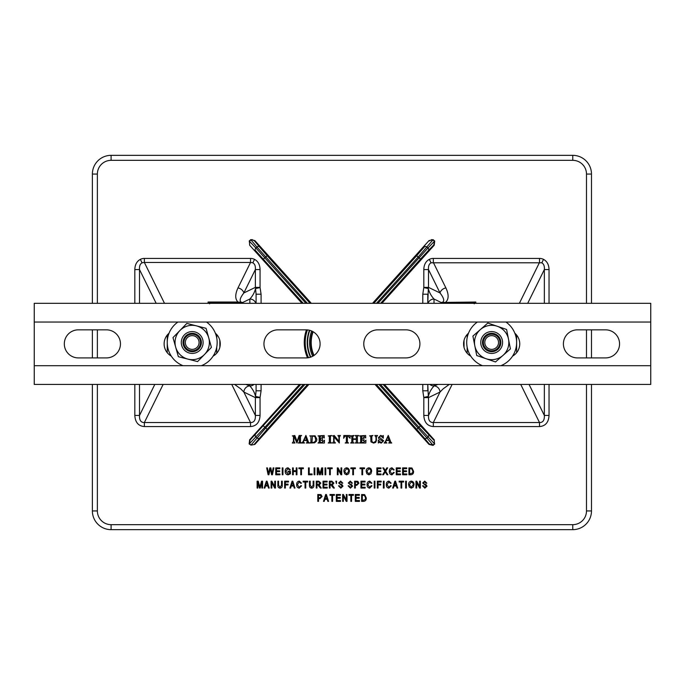 <?xml version="1.0" encoding="UTF-8"?>
<svg xmlns="http://www.w3.org/2000/svg" width="685" height="685" viewBox="0 0 685 685"><rect width="100%" height="100%" fill="white"/><g stroke="black" fill="none" stroke-linecap="round" stroke-linejoin="round"><path stroke-width="1.03" d="M470.741 356.106A24.951 24.951 0 0 1 468.506 333.201A14.034 14.034 0 0 0 470.741 356.106M201.373 365.704A24.951 24.951 0 0 0 206.485 322.036M177.92 322.036A24.951 24.951 0 0 0 183.032 365.704M488.491 348.588A6.859 6.859 0 0 0 498.517 342.209A6.859 6.859 0 0 0 487.977 336.712A6.859 6.859 0 0 0 488.491 348.588M487.823 349.864A8.297 8.297 0 0 1 484.304 338.664A8.297 8.297 0 0 1 495.503 335.136A8.297 8.297 0 0 1 499.022 346.336A8.297 8.297 0 0 1 487.823 349.864M200.02 350.121A10.917 10.917 0 0 0 194.9 331.917A10.917 10.917 0 0 0 181.696 345.463A10.917 10.917 0 0 0 200.02 350.121M185.626 336.087A9.188 9.188 0 0 1 198.616 335.924A9.188 9.188 0 0 1 198.778 348.913A9.188 9.188 0 0 1 185.789 349.076A9.188 9.188 0 0 1 185.626 336.087M204.498 354.487A17.168 17.168 0 0 1 187.973 359.137L197.58 361.586L204.498 354.487A17.168 17.168 0 0 0 196.441 325.863A17.168 17.168 0 0 0 175.677 347.149A17.168 17.168 0 0 0 187.973 359.137L178.365 356.697L172.988 337.611L186.834 323.414L206.048 328.303L211.417 347.389L204.498 354.487M106.423 329.836A14.034 14.034 0 0 1 120.457 343.87A14.034 14.034 0 0 1 106.423 357.912L78.347 357.912A14.034 14.034 0 0 1 64.313 343.87A14.034 14.034 0 0 1 78.347 329.836L106.423 329.836M215.364 333.201A14.034 14.034 0 0 1 213.121 356.106M306.058 329.836A14.034 14.034 0 0 1 320.1 343.87A14.034 14.034 0 0 1 306.058 357.912L277.99 357.912A14.034 14.034 0 0 1 263.948 343.87A14.034 14.034 0 0 1 277.99 329.836L306.058 329.836M405.88 329.836A14.034 14.034 0 0 1 419.914 343.87A14.034 14.034 0 0 1 405.88 357.912L377.803 357.912A14.034 14.034 0 0 1 363.769 343.87A14.034 14.034 0 0 1 377.803 329.836L405.88 329.836M514.82 333.201A14.034 14.034 0 0 1 512.585 356.106M605.523 329.836A14.034 14.034 0 0 1 619.557 343.87A14.034 14.034 0 0 1 605.523 357.912L577.446 357.912A14.034 14.034 0 0 1 563.404 343.87A14.034 14.034 0 0 1 577.446 329.836L605.523 329.836M34.25 322.036L34.25 303.318L650.75 303.318L650.75 322.036L34.25 322.036L34.25 365.704L650.75 365.704L650.75 322.036M34.25 365.704L34.25 384.422L650.75 384.422L650.75 365.704M171.284 356.106A14.034 14.034 0 0 1 169.049 333.201M488.962 331.925A10.917 10.917 0 0 0 481.084 345.206A10.917 10.917 0 0 0 494.364 353.075M498.843 350.729A10.917 10.917 0 0 0 495.195 332.174A10.917 10.917 0 0 0 480.947 344.606A10.917 10.917 0 0 0 498.843 350.729M485.622 335.582A9.188 9.188 0 0 1 498.586 336.463A9.188 9.188 0 0 1 497.704 349.418A9.188 9.188 0 0 1 484.74 348.537A9.188 9.188 0 0 1 485.622 335.582M502.953 355.438A17.168 17.168 0 0 1 486.102 358.743L495.486 361.954L502.953 355.438A17.168 17.168 0 0 0 497.224 326.257A17.168 17.168 0 0 0 474.816 345.805A17.168 17.168 0 0 0 486.102 358.743L476.726 355.532L472.907 336.078L487.84 323.046L506.6 329.468L510.419 348.922L502.953 355.438M300.176 384.422L250.042 440.104L249.383 443.657L251.001 445.122L254.846 444.419L251.001 445.122M300.766 384.422L250.042 440.104L249.674 439.77L299.508 384.422M303.455 384.422L264.898 427.243L265.703 427.971L250.967 445.087L249.186 443.957A2.646 2.158 -45.5 0 1 249.134 443.914L249.674 439.77M310.665 303.318L254.469 240.915L252.071 239.57L251.001 239.878L249.383 241.343L249.674 245.23L249.383 241.343M307.385 303.318L256.978 247.079A1.995 1.413 -40 0 1 257.92 246.54A1.995 1.413 -40 0 1 259.401 246.788L254.469 240.915L254.846 240.581L311.332 303.318M303.241 303.318L255.377 250.419A1.995 1.413 -44 0 1 255.916 248.03L249.186 241.043L250.727 239.656A2.646 2.158 -129.5 0 1 250.778 239.613L254.846 240.581M381.22 303.318L433.819 244.896L434.487 241.343L432.903 239.913L431.798 239.57L429.392 240.915L429.024 240.581L432.86 239.878M377.94 303.318L427.954 248.03A1.995 1.413 44 0 1 428.493 250.419L433.819 244.896L434.196 245.23L381.887 303.318M428.493 250.419L420.453 259.093L418.158 257.029L433.134 239.656L434.684 241.043A2.646 2.158 -45.5 0 1 434.727 241.086L434.196 245.23M375.671 384.422L429.392 444.085L432.903 445.087L434.487 443.657L434.196 439.77L434.487 443.657M378.951 384.422L426.892 437.92A1.995 1.413 140 0 1 424.46 438.212L429.392 444.085L429.024 444.419L375.003 384.422M424.46 438.212L416.677 429.307L418.972 427.243L434.684 443.957L433.134 445.344A2.646 2.158 -129.5 0 1 433.091 445.387L429.024 444.419M209.619 303.823L208.052 302.025L237.986 302.025C235.006 299.062 235.006 294.362 237.978 287.931L250.539 262.449L144.355 262.449L144.355 258.433L250.539 258.433A11.671 9.984 -56.2 0 1 254.537 259.35L252.833 262.809L250.539 262.449L250.539 258.433M164.494 303.318L144.355 262.449L142.052 262.809C140.1 263.905 139.252 266.157 139.517 269.556L134.825 269.556C134.962 264.684 136.803 261.285 140.348 259.35L142.052 262.809M237.978 287.931A6.242 4.821 -153.8 0 1 243.843 292.957L255.368 269.556L260.06 269.556L260.06 287.366L255.368 287.366L255.368 269.556C255.633 266.157 254.794 263.905 252.833 262.809M539.515 258.433A11.671 9.984 -56.2 0 1 543.522 259.35C547.058 261.285 548.899 264.684 549.036 269.556L544.344 269.556C544.618 266.157 543.77 263.905 541.818 262.809L431.028 262.809C429.075 263.905 428.228 266.157 428.493 269.556L440.027 292.957A6.242 4.821 -26.2 0 1 445.892 287.931L433.331 262.449L433.331 258.433L539.515 258.433L539.515 262.449L519.376 303.318M474.243 303.823L475.818 302.025L441.114 302.462L472.676 302.924L471.366 303.318M442.21 302.385L441.114 302.462L434.016 299.028C431.13 295.851 429.238 292.367 428.33 288.556L427.782 303.318L427.782 294.207L422.791 294.207L423.784 287.606L428.33 288.556A6.225 5.942 -64.2 0 0 428.493 287.366L423.809 287.366L423.809 269.556L428.493 269.556L428.493 287.366L440.027 292.957C444.043 298.18 444.771 301.323 442.21 302.385A6.242 1.867 -103.4 0 1 442.33 302.445M255.796 303.318A6.242 6.148 180 0 0 249.854 299.028C252.731 295.851 254.632 292.367 255.539 288.556A6.225 5.942 64.2 0 1 255.368 287.366L243.843 292.957C239.827 298.18 239.099 301.323 241.651 302.385L237.986 302.924L211.194 302.924L212.504 303.318M237.986 302.924L237.986 302.025L242.755 302.462L249.854 299.028L249.854 303.318M139.517 384.422L139.517 415.444C139.295 420.23 140.904 422.602 144.355 422.551L144.355 426.567C138.421 426.079 135.245 422.371 134.825 415.444L134.825 384.422M163.141 384.422L144.355 422.551L250.539 422.551C253.989 422.602 255.599 420.23 255.368 415.444L255.368 397.634A6.225 5.942 115.8 0 1 255.539 396.444C254.632 392.633 252.731 389.149 249.854 385.972L249.854 384.422M234.595 384.422L240.641 388.789L243.843 392.043L255.368 415.444L260.06 415.444C259.641 422.371 256.473 426.079 250.539 426.567L144.355 426.567M256.087 384.422L256.087 390.792L256.087 384.422M256.087 303.318L256.087 294.207L256.087 303.318M245.949 384.422L249.7 385.903A6.242 5.78 -64.2 0 0 243.843 392.043L255.368 397.634L260.06 397.634L260.06 415.444M256.087 294.207L255.539 288.556L260.086 287.606L261.079 294.207L256.087 294.207M253.989 384.422A6.242 6.148 180 0 1 249.854 385.972L249.7 385.903M255.539 396.444L256.087 390.792L261.079 390.792L260.086 397.394L255.539 396.444M208.052 303.318L208.052 302.025L211.194 302.924A3.117 2.44 102.8 0 0 210.184 303.318M445.884 302.924L445.884 302.025C448.855 299.062 448.855 294.362 445.892 287.931M429.872 384.422A6.242 6.148 -0 0 0 434.016 385.972C431.13 389.149 429.238 392.633 428.33 396.444L423.784 397.394L422.791 390.792L427.782 390.792L427.782 384.422L428.33 396.444A6.225 5.942 -115.8 0 1 428.493 397.634L428.493 415.444C428.271 420.23 429.88 422.602 433.331 422.551L539.515 422.551C542.965 422.602 544.575 420.23 544.344 415.444L529.06 384.422M449.266 384.422L443.221 388.789L440.027 392.043L428.493 415.444L423.809 415.444L423.809 397.634A1.19 1.19 0 0 0 423.784 397.394M437.92 384.422L434.162 385.903A6.242 5.78 -115.8 0 1 440.027 392.043L428.493 397.634L423.809 397.634M428.065 303.318A6.242 6.148 0 0 1 434.016 299.028L434.016 303.318M475.818 303.318L475.818 302.025L472.676 302.924A3.117 2.44 77.2 0 1 473.678 303.318M591.48 384.422L591.48 510.942A18.718 18.718 0 0 1 572.763 529.659L111.098 529.659A18.718 18.718 0 0 1 92.381 510.942L92.381 384.422M92.381 357.912L92.381 329.836M92.381 303.318L92.381 174.058A18.718 18.718 0 0 1 111.098 155.341L572.763 155.341A18.718 18.718 0 0 1 591.48 174.058L591.48 303.318M591.48 329.836L591.48 357.912M452.117 384.422L433.331 422.551L433.331 426.567C427.397 426.079 424.22 422.371 423.809 415.444M520.728 384.422L539.515 422.551L539.515 426.567L433.331 426.567M549.036 384.422L549.036 415.444L544.344 415.444L544.344 384.422M154.81 384.422L139.517 415.444L134.825 415.444M231.744 384.422L250.539 422.551L250.539 426.567M263.417 425.907L264.898 427.243L249.186 443.957M250.727 239.656L256.978 247.079L255.916 248.03L305.921 303.318M268.897 474.765L268.109 474.765L266.679 467.881L267.398 467.881L268.477 473.797L269.822 467.881L270.815 467.881L272.056 473.797L273.161 467.881L273.889 467.881L272.416 474.765L271.628 474.765L270.267 468.711L268.897 474.765M279.942 474.765L275.738 474.765L275.738 467.881L279.848 467.881L279.848 468.686L276.457 468.686L276.457 470.835L279.668 470.835L279.668 471.631L276.457 471.631L276.457 473.96L279.942 473.96L279.942 474.765M282.956 474.765L282.246 474.765L282.246 467.881L282.956 467.881L282.956 474.765M289.729 472.085L288.034 472.085L288.034 471.28L290.44 471.28L290.44 473.797L288.077 474.851C286.125 474.568 285.157 473.403 285.174 471.357C285.131 469.276 286.082 468.086 288.034 467.795L290.354 469.85L289.635 470.03L287.965 468.6L285.885 471.323L288.034 474.046L289.729 473.344L289.729 472.085M293.283 474.765L292.572 474.765L292.572 467.881L293.283 467.881L293.283 470.741L296.228 470.741L296.228 467.881L296.947 467.881L296.947 474.765L296.228 474.765L296.228 471.545L293.283 471.545L293.283 474.765M301.486 474.765L300.766 474.765L300.766 468.686L298.891 468.686L298.891 467.881L303.361 467.881L303.361 468.686L301.486 468.686L301.486 474.765M312.077 474.765L308.498 474.765L308.498 467.881L309.218 467.881L309.218 473.96L312.077 473.96L312.077 474.765M314.826 474.765L314.115 474.765L314.115 467.881L314.826 467.881L314.826 474.765M317.934 474.765L317.224 474.765L317.224 467.881L318.337 467.881L319.946 473.772L321.659 467.881L322.669 467.881L322.669 474.765L321.95 474.765L321.95 469.079L320.306 474.765L319.57 474.765L317.934 468.763L317.934 474.765M325.777 474.765L325.058 474.765L325.058 467.881L325.777 467.881L325.777 474.765M330.316 474.765L329.596 474.765L329.596 468.686L327.721 468.686L327.721 467.881L332.191 467.881L332.191 468.686L330.316 468.686L330.316 474.765M338.048 474.765L337.337 474.765L337.337 467.881L338.09 467.881L340.993 473.369L340.993 467.881L341.712 467.881L341.712 474.765L340.942 474.765L338.048 469.285L338.048 474.765M344.623 473.772L343.921 471.417C343.844 469.371 344.752 468.163 346.653 467.795C348.519 468.155 349.427 469.328 349.376 471.331L348.674 473.797L346.653 474.851L344.623 473.772M344.641 471.426L346.644 474.046L348.656 471.306L348.357 469.756L346.661 468.6L344.641 471.426M353.46 474.765L352.749 474.765L352.749 468.686L350.874 468.686L350.874 467.881L355.344 467.881L355.344 468.686L353.46 468.686L353.46 474.765M362.63 474.765L361.911 474.765L361.911 468.686L360.036 468.686L360.036 467.881L364.506 467.881L364.506 468.686L362.63 468.686L362.63 474.765M366.877 473.772L366.184 471.417C366.098 469.371 367.006 468.163 368.915 467.795C370.773 468.155 371.681 469.328 371.63 471.331L370.927 473.797L368.907 474.851L366.877 473.772M366.895 471.426L368.898 474.046L370.919 471.306L370.619 469.756L368.915 468.6L366.895 471.426M381.065 474.765L376.861 474.765L376.861 467.881L380.971 467.881L380.971 468.686L377.581 468.686L377.581 470.835L380.791 470.835L380.791 471.631L377.581 471.631L377.581 473.96L381.065 473.96L381.065 474.765M383.472 474.765L382.65 474.765L384.833 471.177L382.829 467.881L383.651 467.881L385.235 470.492L386.837 467.881L387.65 467.881L385.646 471.177L387.83 474.765L387.016 474.765L385.244 471.845L383.472 474.765M391.88 474.046L393.533 472.35L394.243 472.53L391.897 474.851C390.082 474.474 389.226 473.284 389.337 471.28C389.26 469.311 390.133 468.146 391.966 467.795L394.158 469.85L393.438 470.03L391.931 468.6L390.048 471.28L391.88 474.046M400.477 474.765L396.281 474.765L396.281 467.881L400.391 467.881L400.391 468.686L397 468.686L397 470.835L400.211 470.835L400.211 471.631L397 471.631L397 473.96L400.477 473.96L400.477 474.765M406.804 474.765L402.609 474.765L402.609 467.881L406.71 467.881L406.71 468.686L403.319 468.686L403.319 470.835L406.539 470.835L406.539 471.631L403.319 471.631L403.319 473.96L406.804 473.96L406.804 474.765M410.957 474.765L408.928 474.765L408.928 467.881L411.959 468.009L413.577 471.289C413.697 473.318 412.824 474.482 410.957 474.765M409.647 473.96L412.584 472.958L412.858 471.271L411.822 468.823L409.647 468.686L409.647 473.96M257.825 488.071L257.106 488.071L257.106 481.195L258.228 481.195L259.838 487.078L261.55 481.195L262.56 481.195L262.56 488.071L261.841 488.071L261.841 482.394L260.197 488.071L259.461 488.071L257.825 482.069L257.825 488.071M264.889 488.071L264.145 488.071L266.345 481.195L267.039 481.195L269.239 488.071L268.494 488.071L267.895 486.016L265.489 486.016L264.889 488.071M265.729 485.211L267.664 485.211L266.696 481.906L265.729 485.211M271.808 488.071L271.097 488.071L271.097 481.195L271.859 481.195L274.762 486.675L274.762 481.195L275.473 481.195L275.473 488.071L274.711 488.071L271.808 482.591L271.808 488.071M281.526 485.151L281.526 481.195L282.246 481.195L282.246 485.151C282.417 486.907 281.689 487.908 280.062 488.157C278.427 487.934 277.69 486.932 277.87 485.151L277.87 481.195L278.581 481.195L278.581 485.151L280.011 487.352L281.526 485.151M285.354 488.071L284.635 488.071L284.635 481.195L288.479 481.195L288.479 481.992L285.354 481.992L285.354 484.141L288.034 484.141L288.034 484.946L285.354 484.946L285.354 488.071M290.637 488.071L289.892 488.071L292.084 481.195L292.786 481.195L294.978 488.071L294.242 488.071L293.634 486.016L291.236 486.016L290.637 488.071M291.467 485.211L293.403 485.211L292.435 481.906L291.467 485.211M299.199 487.352L300.861 485.656L301.571 485.836L299.225 488.157C297.41 487.78 296.554 486.59 296.656 484.586C296.588 482.617 297.461 481.452 299.285 481.101L301.486 483.156L300.766 483.336L299.259 481.906L297.376 484.586L299.199 487.352M305.75 488.071L305.039 488.071L305.039 481.992L303.164 481.992L303.164 481.195L307.625 481.195L307.625 481.992L305.75 481.992L305.75 488.071M313.148 485.151L313.148 481.195L313.858 481.195L313.858 485.151C314.03 486.907 313.302 487.908 311.684 488.157C310.04 487.934 309.312 486.932 309.483 485.151L309.483 481.195L310.202 481.195L310.202 485.151L311.632 487.352L313.148 485.151M316.967 488.071L316.256 488.071L316.256 481.195L318.782 481.195L320.811 483.088L319.201 484.989L321.256 488.071L320.443 488.071L317.883 485.031L316.967 485.031L316.967 488.071M316.967 484.226L318.645 484.226L320.092 483.088L318.833 481.992L316.967 481.992L316.967 484.226M327.224 488.071L323.029 488.071L323.029 481.195L327.13 481.195L327.13 481.992L323.74 481.992L323.74 484.141L326.959 484.141L326.959 484.946L323.74 484.946L323.74 487.266L327.224 487.266L327.224 488.071M330.067 488.071L329.348 488.071L329.348 481.195L331.874 481.195L333.903 483.088L332.293 484.989L334.349 488.071L333.535 488.071L330.975 485.031L330.067 485.031L330.067 488.071M330.067 484.226L331.737 484.226L333.193 483.088L331.925 481.992L330.067 481.992L330.067 484.226M336.403 483.601L335.847 481.195L336.566 481.195L336.403 483.601M340.813 488.157L338.51 485.836L339.229 485.751L340.873 487.352L342.26 486.179L338.69 482.985L340.685 481.101L342.8 483.156L342.089 483.242L340.71 481.906L339.409 483.002L339.632 483.704L341.918 484.509L342.979 486.153L340.813 488.157M350.42 488.157L348.126 485.836L348.836 485.751L350.48 487.352L351.876 486.179L348.305 482.985L350.3 481.101L352.407 483.156L351.696 483.242L350.318 481.906L349.016 483.002L349.239 483.704L351.525 484.509L352.587 486.153L350.42 488.157M355.344 488.071L354.625 488.071L354.625 481.195L357.844 481.324L358.914 483.182L356.791 485.297L355.344 485.297L355.344 488.071M355.344 484.5L356.834 484.5L358.195 483.225L356.825 481.992L355.344 481.992L355.344 484.5M365.148 488.071L360.952 488.071L360.952 481.195L365.054 481.195L365.054 481.992L361.663 481.992L361.663 484.141L364.882 484.141L364.882 484.946L361.663 484.946L361.663 487.266L365.148 487.266L365.148 488.071M369.635 487.352L371.296 485.656L372.006 485.836L369.66 488.157C367.836 487.78 366.989 486.59 367.091 484.586C367.014 482.617 367.896 481.452 369.72 481.101L371.921 483.156L371.201 483.336L369.694 481.906L367.811 484.586L369.635 487.352M374.935 488.071L374.224 488.071L374.224 481.195L374.935 481.195L374.935 488.071M378.043 488.071L377.332 488.071L377.332 481.195L381.168 481.195L381.168 481.992L378.043 481.992L378.043 484.141L380.723 484.141L380.723 484.946L378.043 484.946L378.043 488.071M384.097 488.071L383.386 488.071L383.386 481.195L384.097 481.195L384.097 488.071M388.857 487.352L390.51 485.656L391.229 485.836L388.883 488.157C387.059 487.78 386.203 486.59 386.314 484.586C386.237 482.617 387.119 481.452 388.943 481.101L391.135 483.156L390.424 483.336L388.917 481.906L387.025 484.586L388.857 487.352M393.378 488.071L392.642 488.071L394.834 481.195L395.528 481.195L397.728 488.071L396.983 488.071L396.384 486.016L393.986 486.016L393.378 488.071M394.217 485.211L396.153 485.211L395.185 481.906L394.217 485.211M401.727 488.071L401.016 488.071L401.016 481.992L399.141 481.992L399.141 481.195L403.602 481.195L403.602 481.992L401.727 481.992L401.727 488.071M406.359 488.071L405.64 488.071L405.64 481.195L406.359 481.195L406.359 488.071M409.27 487.078L408.568 484.723C408.491 482.677 409.399 481.469 411.3 481.101C413.166 481.461 414.074 482.634 414.023 484.637L413.32 487.103L411.3 488.157L409.27 487.078M409.287 484.732L411.291 487.352L413.303 484.62L413.004 483.062L411.308 481.906L409.287 484.732M416.685 488.071L415.966 488.071L415.966 481.195L416.728 481.195L419.631 486.675L419.631 481.195L420.342 481.195L420.342 488.071L419.58 488.071L416.685 482.591L416.685 488.071M424.863 488.157L422.559 485.836L423.27 485.751L424.923 487.352L426.31 486.179L422.739 482.985L424.734 481.101L426.849 483.156L426.13 483.242L424.76 481.906L423.45 483.002L423.681 483.704L425.967 484.509L427.029 486.153L424.863 488.157M318.508 501.377L317.789 501.377L317.789 494.501L321.008 494.63L322.078 496.497L319.955 498.612L318.508 498.612L318.508 501.377M318.508 497.807L319.998 497.807L321.368 496.531L319.989 495.306L318.508 495.306L318.508 497.807M324.236 501.377L323.491 501.377L325.683 494.501L326.385 494.501L328.577 501.377L327.841 501.377L327.233 499.322L324.836 499.322L324.236 501.377M325.067 498.517L327.002 498.517L326.034 495.212L325.067 498.517M332.585 501.377L331.865 501.377L331.865 495.306L329.99 495.306L329.99 494.501L334.46 494.501L334.46 495.306L332.585 495.306L332.585 501.377M340.513 501.377L336.318 501.377L336.318 494.501L340.428 494.501L340.428 495.306L337.029 495.306L337.029 497.447L340.248 497.447L340.248 498.252L337.029 498.252L337.029 500.572L340.513 500.572L340.513 501.377M343.356 501.377L342.637 501.377L342.637 494.501L343.399 494.501L346.302 499.981L346.302 494.501L347.012 494.501L347.012 501.377L346.25 501.377L343.356 495.906L343.356 501.377M351.551 501.377L350.84 501.377L350.84 495.306L348.965 495.306L348.965 494.501L353.426 494.501L353.426 495.306L351.551 495.306L351.551 501.377M359.488 501.377L355.284 501.377L355.284 494.501L359.394 494.501L359.394 495.306L356.003 495.306L356.003 497.447L359.214 497.447L359.214 498.252L356.003 498.252L356.003 500.572L359.488 500.572L359.488 501.377M363.641 501.377L361.611 501.377L361.611 494.501L364.643 494.63L366.252 497.901C366.381 499.939 365.507 501.095 363.641 501.377M362.322 500.572L365.268 499.571L365.542 497.892L364.506 495.443L362.322 495.306L362.322 500.572M292.315 435.9L294.807 435.514L297.059 441.423L299.139 435.514L301.623 435.514L300.467 436.328L300.467 442.245L301.623 442.998L298.266 442.998L299.413 442.245L299.413 435.891L296.913 442.998L293.848 435.925L293.848 441.363L294.995 442.998L292.315 442.998L293.463 441.423L293.463 436.268L292.315 435.9M302.984 441.697L305.912 435.42L308.498 442.193L309.397 442.998L306.323 442.998L307.385 442.296L306.734 440.506L303.857 440.506L303.361 442.005L304.5 442.998L301.811 442.998L302.984 441.697M306.58 440.121L305.313 436.799L304.012 440.121L306.58 440.121M309.783 435.9L315.091 435.814L316.881 439.222L316.573 441.037L314.646 442.827L309.783 442.998L310.93 442.262L310.93 436.242L309.783 435.9M312.437 435.9L311.992 442.245L313.191 442.613L315.331 441.354L315.631 439.368L314.98 436.628L312.437 435.9M318.037 435.9L324.176 435.514L324.27 438.006L322.087 435.9L320.246 436.285L320.246 438.965L322.447 437.338L322.447 440.986L320.246 439.35L320.246 442.287L321.882 442.613L324.467 440.215L324.373 442.998L318.037 442.998L319.184 442.21L319.184 436.285L318.037 435.9M328.209 435.9L331.566 435.514L330.418 436.413L330.418 442.073L331.566 442.998L328.209 442.998L329.357 442.073L329.357 436.413L328.209 435.9M332.525 435.9L334.271 435.514L338.955 441.397L338.955 437.141L337.902 435.514L340.394 435.514L339.34 437.056L339.34 442.998L334.066 436.91L334.066 441.397L335.41 442.998L332.525 442.998L333.681 441.465L333.681 436.431L332.525 435.9M343.664 438.297L343.827 435.514L349.932 435.514L350.095 438.297L347.911 435.9L347.406 436.328L347.406 442.262L348.554 442.998L345.197 442.998L346.345 442.304L346.345 436.285L345.856 435.9L344.632 436.568L343.664 438.297M350.669 435.9L354.025 435.514L352.878 436.542L352.878 438.871L356.328 438.871L356.328 436.542L355.181 435.514L358.538 435.514L357.39 436.593L357.459 442.442L358.538 442.998L355.181 442.998L356.26 442.442L356.328 439.35L352.878 439.35L352.938 442.45L354.025 442.998L350.669 442.998L351.816 441.936L351.816 436.533L350.669 435.9M359.497 435.9L365.644 435.514L365.739 438.006L363.555 435.9L361.706 436.285L361.706 438.965L363.915 437.338L363.915 440.986L361.706 439.35L361.706 442.287L363.35 442.613L365.927 440.215L365.833 442.998L359.497 442.998L360.652 442.21L360.652 436.285L359.497 435.9M369.575 435.9L372.931 435.514L371.784 436.276L371.904 441.594L373.813 442.707L376.005 440.729L376.005 437.235L374.858 435.514L377.546 435.514L376.39 436.884L376.39 440.541L375.697 442.373L373.633 443.092L370.945 441.876L370.731 436.268L369.575 435.9M380.663 435.42L382.461 436.182L383.3 435.514L383.3 438.203L380.646 435.797L379.173 437.158L383.686 440.806L381.262 443.092L379.259 442.33L378.308 442.998L378.308 440.121L381.254 442.707L382.915 441.208L379.079 439.068L378.403 437.629L380.663 435.42M385.33 441.697L388.267 435.42L390.852 442.193L391.751 442.998L388.678 442.998L389.731 442.296L389.08 440.506L386.212 440.506L385.706 442.005L386.854 442.998L384.165 442.998L385.33 441.697M388.934 440.121L387.667 436.799L386.357 440.121L388.934 440.121M477.376 322.036A24.951 24.951 0 0 0 482.488 365.704M500.838 365.704A24.951 24.951 0 0 0 505.95 322.036M188.032 347.946A6.859 6.859 0 0 0 199.01 343.39A6.859 6.859 0 0 0 189.574 336.164A6.859 6.859 0 0 0 188.032 347.946M187.159 349.093A8.297 8.297 0 0 1 185.618 337.448A8.297 8.297 0 0 1 197.254 335.907A8.297 8.297 0 0 1 198.796 347.552A8.297 8.297 0 0 1 187.159 349.093M313.139 331.754A30.739 30.739 0 0 0 314.047 355.421M313.627 355.695A31.236 31.236 0 0 1 312.702 331.506M310.844 357.073A34.336 34.336 0 0 1 309.825 330.35M311.701 331.018A32.341 32.341 0 0 0 312.66 356.26M434.684 241.043L427.954 248.03L426.892 247.079A1.995 1.413 -140 0 0 425.95 246.54A1.995 1.413 -140 0 0 424.46 246.788L373.205 303.318M140.348 259.35A11.671 9.984 -123.8 0 1 144.355 258.433M254.537 259.35C258.082 261.285 259.923 264.684 260.06 269.556M543.522 259.35L541.818 262.809M423.809 269.556C423.946 264.684 425.779 261.285 429.324 259.35L431.028 262.809M429.324 259.35A11.671 9.984 -123.8 0 1 433.331 258.433M586.488 303.318L586.488 174.058A13.726 13.726 0 0 0 572.763 160.333L111.098 160.333A13.726 13.726 0 0 0 97.373 174.058L97.373 303.318M97.373 329.836L97.373 357.912M97.373 384.422L97.373 510.942A13.726 13.726 0 0 0 111.098 524.667L572.763 524.667A13.726 13.726 0 0 0 586.488 510.942L586.488 384.422M586.488 357.912L586.488 329.836M308.867 384.422L254.846 444.419M307.531 357.835A37.666 37.666 0 0 1 306.46 329.845M301.982 303.318L249.674 245.23M372.529 303.318L429.024 240.581M384.362 384.422L434.196 439.77M134.825 303.318L134.825 269.556M261.079 294.207L261.079 303.318M261.079 384.422L261.079 390.792M549.036 269.556L549.036 303.318M549.036 415.444C548.625 422.371 545.448 426.079 539.515 426.567M422.791 390.792L422.791 384.422M422.791 303.318L422.791 294.207M220.15 345.771L220.15 341.978M219.834 340.359L219.834 347.381M216.717 353.22L216.717 347.192M216.717 337.808L216.717 334.528M373.796 303.318L416.677 255.693L418.158 257.029L376.476 303.318M259.401 246.788L267.184 255.693L263.417 259.093M309.432 330.247A34.73 34.73 0 0 0 310.468 357.202M307.599 384.422L267.184 429.307L265.703 427.971L304.919 384.422M383.095 384.422L420.453 425.907L418.972 427.243L380.415 384.422M306.983 329.862A37.17 37.17 0 0 0 308.044 357.767M308.498 357.698A36.725 36.725 0 0 1 307.437 329.905M156.163 303.318L139.517 269.556L139.517 303.318M167.251 335.051L167.251 342.269M167.251 342.731L167.251 352.698M527.707 303.318L544.344 269.556L544.344 303.318M464.036 340.359L464.036 347.381M463.719 345.771L463.719 341.978M467.153 353.22L467.153 347.192M467.153 337.808L467.153 334.528M516.618 335.051L516.618 342.269M516.618 342.731L516.618 352.698M434.162 385.903L434.016 384.422M586.488 510.942L591.48 510.942A18.718 18.718 0 0 1 572.763 529.659L572.763 524.667L111.098 524.667L111.098 529.659A18.718 18.718 0 0 1 92.381 510.942L97.373 510.942M97.373 174.058L92.381 174.058A18.718 18.718 0 0 1 111.098 155.341L111.098 160.333M572.763 160.333L572.763 155.341A18.718 18.718 0 0 1 591.48 174.058L586.488 174.058M255.377 250.419L302.65 303.318M267.184 255.693L310.074 303.318M416.677 255.693L424.46 246.788M420.453 259.093L380.629 303.318M420.453 425.907L433.819 440.104L383.686 384.422M416.677 429.307L376.262 384.422M428.493 434.581A1.995 1.413 -44 0 1 427.954 436.97L426.892 437.92L433.134 445.344M267.184 429.307L254.469 444.085L308.19 384.422M259.401 438.212A1.995 1.413 40 0 1 256.978 437.92L255.916 436.97A1.995 1.413 44 0 1 255.377 434.581"/></g></svg>
